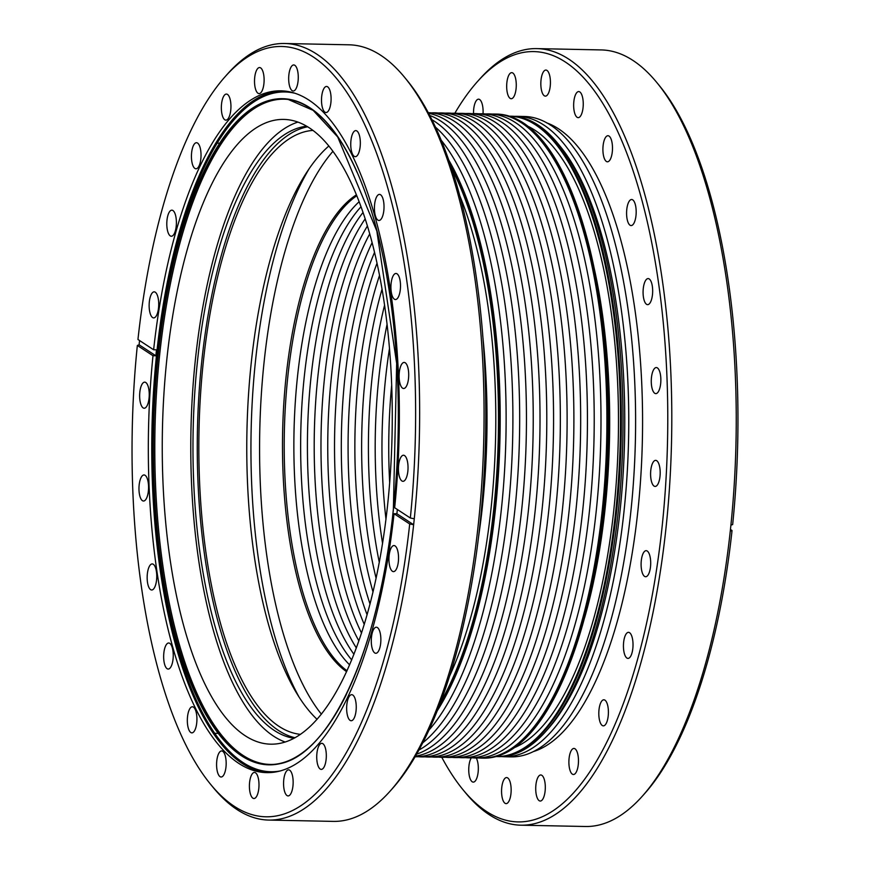 <?xml version="1.0" encoding="UTF-8"?>
<svg xmlns="http://www.w3.org/2000/svg" width="870" height="870" viewBox="0 0 870 870"><rect width="100%" height="100%" fill="white"/><g stroke="black" fill="none" stroke-linecap="round" stroke-linejoin="round"><path stroke-width="1.3" d="M422.863 742.719A322.107 118.363 -88.8 0 0 508.2 508.798A322.107 118.363 -88.8 0 0 435.348 127.042M418.992 750.005A322.107 118.363 -88.8 0 0 514.975 508.939A322.107 118.363 -88.8 0 0 431.781 119.603M416.697 754.105A322.107 118.363 -88.8 0 0 521.75 509.07A322.107 118.363 -88.8 0 0 429.649 115.416M415.512 756.15A322.107 118.363 -88.8 0 0 528.525 509.211A322.107 118.363 -88.8 0 0 428.551 113.317M415.153 756.769A322.107 118.363 -88.8 0 0 535.3 509.352A322.107 118.363 -88.8 0 0 428.214 112.687M418.307 756.704A322.107 118.363 -88.8 0 0 542.075 509.483A322.107 118.363 -88.8 0 0 431.368 112.882M425.082 756.835A322.107 118.363 -88.8 0 0 548.85 509.624A322.107 118.363 -88.8 0 0 438.143 113.024M431.857 756.976A322.107 118.363 -88.8 0 0 555.625 509.755A322.107 118.363 -88.8 0 0 444.918 113.165M438.632 757.117A322.107 118.363 -88.8 0 0 562.401 509.896A322.107 118.363 -88.8 0 0 451.693 113.296M445.407 757.248A322.107 118.363 -88.8 0 0 569.176 510.037A322.107 118.363 -88.8 0 0 458.468 113.437M452.182 757.389A322.107 118.363 -88.8 0 0 575.951 510.168A322.107 118.363 -88.8 0 0 465.243 113.568M458.958 757.531A322.107 118.363 -88.8 0 0 582.726 510.309A322.107 118.363 -88.8 0 0 472.018 113.709M465.733 757.661A322.107 118.363 -88.8 0 0 589.501 510.451A322.107 118.363 -88.8 0 0 478.794 113.85M472.508 757.803A322.107 118.363 -88.8 0 0 596.276 510.581A322.107 118.363 -88.8 0 0 485.569 113.981M478.848 757.966A322.107 118.363 -88.8 0 0 481.806 758.118A322.107 118.363 -88.8 0 0 602.192 510.701A322.107 118.363 -88.8 0 0 494.878 114.046A322.107 118.363 -88.8 0 0 491.909 114.079M494.878 114.046L496.585 114.079A322.107 118.363 -88.8 0 1 603.91 510.733A322.107 118.363 -88.8 0 1 483.524 758.161L482.665 758.14A322.107 118.363 -88.8 0 0 603.051 510.723A322.107 118.363 -88.8 0 0 495.726 114.057A322.107 118.363 -88.8 0 1 603.051 510.723A322.107 118.363 -88.8 0 1 482.665 758.14L481.806 758.118M391.641 385.573A245.416 90.186 -88.8 0 0 389.673 482.622M389.423 348.903A245.416 90.186 -88.8 0 0 385.519 378.896A245.416 90.186 -88.8 0 0 385.976 519.183M386.998 324.597A245.416 90.186 -88.8 0 0 378.744 378.765A245.416 90.186 -88.8 0 0 382.561 543.369M384.496 305.468A245.416 90.186 -88.8 0 0 371.969 378.624A245.416 90.186 -88.8 0 0 379.287 562.379M381.974 289.449A245.416 90.186 -88.8 0 0 365.193 378.493A245.416 90.186 -88.8 0 0 376.112 578.278M379.45 275.616A245.416 90.186 -88.8 0 0 358.418 378.352A245.416 90.186 -88.8 0 0 373.034 592.002M376.938 263.436A245.416 90.186 -88.8 0 0 351.643 378.211A245.416 90.186 -88.8 0 0 370.033 604.063M374.459 252.583A245.416 90.186 -88.8 0 0 344.868 378.08A245.416 90.186 -88.8 0 0 367.107 614.807M372.023 242.85A245.416 90.186 -88.8 0 0 338.093 377.939A245.416 90.186 -88.8 0 0 364.28 624.442M369.63 234.073A245.416 90.186 -88.8 0 0 331.318 377.797A245.416 90.186 -88.8 0 0 361.539 633.11M367.303 226.156A245.416 90.186 -88.8 0 0 324.543 377.667A245.416 90.186 -88.8 0 0 358.897 640.918M365.063 219.022A245.416 90.186 -88.8 0 0 317.767 377.526A245.416 90.186 -88.8 0 0 356.363 647.965M362.921 212.617A245.416 90.186 -88.8 0 0 310.992 377.384A245.416 90.186 -88.8 0 0 353.959 654.283M360.898 206.897A245.416 90.186 -88.8 0 0 304.217 377.254A245.416 90.186 -88.8 0 0 351.708 659.917M359.016 201.851A245.416 90.186 -88.8 0 0 297.442 377.112A245.416 90.186 -88.8 0 0 349.631 664.876M494.66 508.526A322.107 118.363 -88.8 0 0 449.899 163.603A322.107 118.363 -88.8 0 1 494.66 508.526A322.107 118.363 -88.8 0 1 438.882 706.788A322.107 118.363 -88.8 0 0 494.66 508.526M437.371 710.627A322.107 118.363 -88.8 0 0 495.508 508.537A322.107 118.363 -88.8 0 0 448.55 159.689M429.051 730.017A322.107 118.363 -88.8 0 0 501.435 508.656A322.107 118.363 -88.8 0 0 441.014 139.994M440.492 702.579A322.107 118.363 -88.8 0 0 493.801 508.504A322.107 118.363 -88.8 0 0 451.345 167.867M449.757 675.729A314.82 115.688 -88.8 0 0 491.224 506.818A314.82 115.688 -88.8 0 0 459.512 195.065M356.656 195.848A245.416 90.186 -88.8 0 0 287.785 376.917A245.416 90.186 -88.8 0 0 347.021 670.781M332.829 151.445A307.686 113.067 -88.8 0 0 264.056 362.453A307.686 113.067 -88.8 0 0 321.411 714.183M356.276 194.934A245.416 90.186 -88.8 0 0 286.067 376.884A245.416 90.186 -88.8 0 0 346.608 671.673M478.62 536.409A308.067 113.209 -88.8 0 0 482.567 505.122A308.067 113.209 -88.8 0 0 482.698 335.439M137.34 345.455L153 355.721L155.86 355.786L139.102 344.803L137.34 345.455A385.301 141.582 -88.8 0 0 210.736 784.49A385.301 141.582 -88.8 0 0 409.705 523.968L394.034 513.702L396.894 513.757L413.642 524.74L409.705 523.968M153.631 349.762L137.96 339.485A385.301 141.582 -88.8 0 1 225.08 76.723A385.301 141.582 -88.8 0 1 370.12 136.829A385.301 141.582 -88.8 0 1 410.335 518.009L394.665 507.732A340.975 125.291 -88.8 0 0 280.749 90.828A340.975 125.291 -88.8 0 0 153.631 349.762L156.48 349.816A340.975 125.291 -88.8 0 0 156.165 352.796A340.975 125.291 -88.8 0 0 155.86 355.786M139.548 340.529A388.368 142.713 -88.8 0 0 139.417 341.812A388.368 142.713 -88.8 0 0 139.102 344.803M399.297 372.447A13.039 4.796 -88.8 0 0 402.571 388.15A13.039 4.796 -88.8 0 0 403.637 388.509A13.039 4.796 -88.8 0 0 408.519 378.493A13.039 4.796 -88.8 0 0 404.169 362.431A13.039 4.796 -88.8 0 0 399.297 372.447M391.108 283.479A13.039 4.796 -88.8 0 0 394.382 299.182A13.039 4.796 -88.8 0 0 395.448 299.541A13.039 4.796 -88.8 0 0 400.32 289.525A13.039 4.796 -88.8 0 0 395.98 273.463A13.039 4.796 -88.8 0 0 391.108 283.479M374.611 204.406A13.039 4.796 -88.8 0 0 377.885 220.11A13.039 4.796 -88.8 0 0 378.95 220.469A13.039 4.796 -88.8 0 0 383.833 210.453A13.039 4.796 -88.8 0 0 379.483 194.391A13.039 4.796 -88.8 0 0 374.611 204.406M350.936 140.625A13.039 4.796 -88.8 0 0 354.21 156.328A13.039 4.796 -88.8 0 0 355.275 156.676A13.039 4.796 -88.8 0 0 360.147 146.66A13.039 4.796 -88.8 0 0 355.808 130.609A13.039 4.796 -88.8 0 0 350.936 140.625M321.693 96.472A13.039 4.796 -88.8 0 0 324.967 112.176A13.039 4.796 -88.8 0 0 326.032 112.524A13.039 4.796 -88.8 0 0 330.904 102.508A13.039 4.796 -88.8 0 0 326.565 86.456A13.039 4.796 -88.8 0 0 321.693 96.472M288.862 74.961A13.039 4.796 -88.8 0 0 292.146 90.654A13.039 4.796 -88.8 0 0 293.212 91.013A13.039 4.796 -88.8 0 0 298.084 80.997A13.039 4.796 -88.8 0 0 293.745 64.945A13.039 4.796 -88.8 0 0 288.862 74.961M254.703 77.55A13.039 4.796 -88.8 0 0 257.988 93.253A13.039 4.796 -88.8 0 0 259.053 93.612A13.039 4.796 -88.8 0 0 263.925 83.596A13.039 4.796 -88.8 0 0 259.575 67.545A13.039 4.796 -88.8 0 0 254.703 77.55M221.535 104.085A13.039 4.796 -88.8 0 0 224.808 119.777A13.039 4.796 -88.8 0 0 225.885 120.136A13.039 4.796 -88.8 0 0 230.757 110.12A13.039 4.796 -88.8 0 0 226.407 94.069A13.039 4.796 -88.8 0 0 221.535 104.085M191.617 152.728A13.039 4.796 -88.8 0 0 194.891 168.432A13.039 4.796 -88.8 0 0 195.957 168.791A13.039 4.796 -88.8 0 0 200.839 158.775A13.039 4.796 -88.8 0 0 196.489 142.713A13.039 4.796 -88.8 0 0 191.617 152.728M166.986 220.186A13.039 4.796 -88.8 0 0 170.259 235.89A13.039 4.796 -88.8 0 0 171.336 236.238A13.039 4.796 -88.8 0 0 176.208 226.233A13.039 4.796 -88.8 0 0 171.858 210.17A13.039 4.796 -88.8 0 0 166.986 220.186M149.325 301.857A13.039 4.796 -88.8 0 0 152.598 317.561A13.039 4.796 -88.8 0 0 153.664 317.909A13.039 4.796 -88.8 0 0 158.536 307.893A13.039 4.796 -88.8 0 0 154.197 291.841A13.039 4.796 -88.8 0 0 149.325 301.857M398.623 465.254A13.039 4.796 -88.8 0 0 401.896 480.958A13.039 4.796 -88.8 0 0 402.962 481.306A13.039 4.796 -88.8 0 0 407.845 471.29A13.039 4.796 -88.8 0 0 403.495 455.238A13.039 4.796 -88.8 0 0 398.623 465.254M410.335 518.009L414.272 518.77A388.368 142.713 -88.8 0 0 284.566 43.5A388.368 142.713 -88.8 0 0 227.548 73.95L225.08 76.723M153 355.721A340.975 125.291 -88.8 0 0 266.916 772.636A340.975 125.291 -88.8 0 0 394.034 513.702M371.468 637.231A13.039 4.796 -88.8 0 0 374.742 652.935A13.039 4.796 -88.8 0 0 375.807 653.283A13.039 4.796 -88.8 0 0 380.679 643.278A13.039 4.796 -88.8 0 0 376.34 627.216A13.039 4.796 -88.8 0 0 371.468 637.231M346.836 704.689A13.039 4.796 -88.8 0 0 350.11 720.393A13.039 4.796 -88.8 0 0 351.175 720.741A13.039 4.796 -88.8 0 0 356.058 710.736A13.039 4.796 -88.8 0 0 351.708 694.673A13.039 4.796 -88.8 0 0 346.836 704.689M316.919 753.333A13.039 4.796 -88.8 0 0 320.193 769.036A13.039 4.796 -88.8 0 0 321.258 769.395A13.039 4.796 -88.8 0 0 326.13 759.379A13.039 4.796 -88.8 0 0 321.791 743.328A13.039 4.796 -88.8 0 0 316.919 753.333M283.75 779.868A13.039 4.796 -88.8 0 0 287.024 795.571A13.039 4.796 -88.8 0 0 288.09 795.919A13.039 4.796 -88.8 0 0 292.962 785.904A13.039 4.796 -88.8 0 0 288.622 769.852A13.039 4.796 -88.8 0 0 283.75 779.868M249.592 782.456A13.039 4.796 -88.8 0 0 252.865 798.16A13.039 4.796 -88.8 0 0 253.931 798.519A13.039 4.796 -88.8 0 0 258.803 788.503A13.039 4.796 -88.8 0 0 254.464 772.451A13.039 4.796 -88.8 0 0 249.592 782.456M216.771 760.945A13.039 4.796 -88.8 0 0 220.045 776.649A13.039 4.796 -88.8 0 0 221.11 777.008A13.039 4.796 -88.8 0 0 225.982 766.992A13.039 4.796 -88.8 0 0 221.643 750.94A13.039 4.796 -88.8 0 0 216.771 760.945M187.518 716.793A13.039 4.796 -88.8 0 0 190.791 732.496A13.039 4.796 -88.8 0 0 191.868 732.855A13.039 4.796 -88.8 0 0 196.74 722.839A13.039 4.796 -88.8 0 0 192.39 706.777A13.039 4.796 -88.8 0 0 187.518 716.793M163.843 653.011A13.039 4.796 -88.8 0 0 167.116 668.715A13.039 4.796 -88.8 0 0 168.182 669.063A13.039 4.796 -88.8 0 0 173.054 659.047A13.039 4.796 -88.8 0 0 168.715 642.995A13.039 4.796 -88.8 0 0 163.843 653.011M147.345 573.939A13.039 4.796 -88.8 0 0 150.619 589.643A13.039 4.796 -88.8 0 0 151.695 589.99A13.039 4.796 -88.8 0 0 156.567 579.975A13.039 4.796 -88.8 0 0 152.217 563.923A13.039 4.796 -88.8 0 0 147.345 573.939M139.156 484.971A13.039 4.796 -88.8 0 0 142.43 500.674A13.039 4.796 -88.8 0 0 143.496 501.022A13.039 4.796 -88.8 0 0 148.378 491.006A13.039 4.796 -88.8 0 0 144.028 474.955A13.039 4.796 -88.8 0 0 139.156 484.971M139.831 392.163A13.039 4.796 -88.8 0 0 143.104 407.867A13.039 4.796 -88.8 0 0 144.17 408.226A13.039 4.796 -88.8 0 0 149.053 398.21A13.039 4.796 -88.8 0 0 144.703 382.147A13.039 4.796 -88.8 0 0 139.831 392.163M389.129 555.56A13.039 4.796 -88.8 0 0 392.403 571.264A13.039 4.796 -88.8 0 0 393.479 571.623A13.039 4.796 -88.8 0 0 398.351 561.607A13.039 4.796 -88.8 0 0 394.001 545.555A13.039 4.796 -88.8 0 0 389.129 555.56M210.725 784.468L213.074 787.339A388.368 142.713 -88.8 0 0 268.808 820.073A388.368 142.713 -88.8 0 0 413.642 524.74A388.368 142.713 -88.8 0 0 413.957 521.761A388.368 142.713 -88.8 0 0 414.272 518.77M397.34 509.494A340.975 125.291 91.2 0 1 397.209 510.777A340.975 125.291 91.2 0 1 396.894 513.757M268.808 820.073L333.275 821.389A388.368 142.713 -88.8 0 0 390.293 790.939L392.762 788.166A385.301 141.582 -88.8 0 0 480.196 522.413A385.301 141.582 -88.8 0 0 407.106 80.399L404.767 77.55A388.368 142.713 -88.8 0 0 349.033 44.805L284.566 43.5M287.557 99.387A332.688 122.257 -88.8 0 0 159.667 354.732A332.688 122.257 -88.8 0 0 274.072 764.349M166.822 359.419A312.439 114.807 -88.8 0 0 270.918 744.176A312.439 114.807 -88.8 0 0 387.694 504.187A312.439 114.807 -88.8 0 0 283.598 119.418A312.439 114.807 -88.8 0 0 166.822 359.419M297.812 122.126A312.439 114.807 -88.8 0 0 195.348 359.995A312.439 114.807 -88.8 0 0 285.229 742.045M306.49 126.237A306.457 112.611 -88.8 0 0 197.457 361.376A306.457 112.611 -88.8 0 0 294.071 738.304M307.469 126.824A306.457 112.611 -88.8 0 0 201.742 361.463A306.457 112.611 -88.8 0 0 295.082 737.749M390.293 790.939A388.368 142.713 -88.8 0 0 478.424 523.066A388.368 142.713 -88.8 0 0 404.746 77.528M328.719 146.106A302.162 111.034 -88.8 0 0 251.18 363.432A302.162 111.034 -88.8 0 0 317.082 719.349M312.776 130.435A302.162 111.034 -88.8 0 0 203.254 362.464A302.162 111.034 -88.8 0 0 300.531 734.356M309.47 168.193A314.135 115.427 -88.8 0 0 255.508 360.832A314.135 115.427 -88.8 0 0 298.758 696.5M545.697 731.518A320.269 117.689 -88.8 0 1 498.673 756.628L496.966 756.585A320.269 117.689 -88.8 0 0 616.656 510.581A320.269 117.689 -88.8 0 0 509.95 116.188L509.178 116.178A320.269 117.689 -88.8 0 1 615.808 510.57A320.269 117.689 -88.8 0 1 496.194 756.574L496.966 756.585A320.269 117.689 -88.8 0 0 616.656 510.581A320.269 117.689 -88.8 0 0 509.95 116.188L511.669 116.221A320.269 117.689 -88.8 0 1 557.616 143.202A320.269 117.689 -88.8 0 1 618.374 510.614A320.269 117.689 -88.8 0 1 545.697 731.518L548.154 728.745A317.202 116.558 -88.8 0 0 620.136 509.961A317.202 116.558 -88.8 0 0 559.965 146.073M501.533 756.585A320.269 117.689 -88.8 0 0 504.382 756.737L511.223 756.878A320.269 117.689 -88.8 0 0 630.924 510.875A320.269 117.689 -88.8 0 0 524.218 116.482L517.367 116.341A320.269 117.689 -88.8 0 0 514.518 116.373M504.382 756.737A320.269 117.689 -88.8 0 0 624.073 510.733A320.269 117.689 -88.8 0 0 517.367 116.341M514.986 747.373A314.82 115.688 -88.8 0 0 613.883 509.309A314.82 115.688 -88.8 0 0 527.59 126.128M584.683 617.548A308.067 113.209 -88.8 0 0 605.215 507.612A308.067 113.209 -88.8 0 0 591.959 258.673M441.786 757.313A385.301 141.582 -88.8 0 0 462.894 789.601L465.232 792.45A388.368 142.713 -88.8 0 0 520.967 825.195L585.434 826.5A388.368 142.713 -88.8 0 0 642.451 796.05L644.92 793.277A385.301 141.582 -88.8 0 0 732.04 530.515L730.267 531.168A388.368 142.713 91.2 0 0 730.582 528.188A388.368 142.713 91.2 0 0 730.898 525.197L732.66 524.545A385.301 141.582 -88.8 0 0 659.264 85.51M732.04 530.515L730.452 529.471M730.898 525.197A388.368 142.713 -88.8 0 0 656.904 82.639A388.368 142.713 -88.8 0 0 601.192 49.927L536.725 48.611A388.368 142.713 -88.8 0 0 479.707 79.061L477.238 81.834A385.301 141.582 -88.8 0 0 454.847 113.23M462.894 789.601A385.301 141.582 -88.8 0 0 662.179 526.111A385.301 141.582 -88.8 0 0 622.702 142.941A385.301 141.582 -88.8 0 0 477.238 81.834M660.667 383.605A13.039 4.796 -88.8 0 0 656.328 367.553A13.039 4.796 -88.8 0 0 651.456 377.569A13.039 4.796 -88.8 0 0 655.795 393.621A13.039 4.796 -88.8 0 0 660.667 383.605M635.992 215.564A13.039 4.796 -88.8 0 0 631.642 199.513A13.039 4.796 -88.8 0 0 626.77 209.529A13.039 4.796 -88.8 0 0 631.109 225.58A13.039 4.796 -88.8 0 0 635.992 215.564M583.063 107.63A13.039 4.796 -88.8 0 0 578.724 91.567A13.039 4.796 -88.8 0 0 573.841 101.583A13.039 4.796 -88.8 0 0 578.191 117.646A13.039 4.796 -88.8 0 0 583.063 107.63M516.084 88.707A13.039 4.796 -88.8 0 0 511.734 72.656A13.039 4.796 -88.8 0 0 506.862 82.672A13.039 4.796 -88.8 0 0 511.212 98.723A13.039 4.796 -88.8 0 0 516.084 88.707M471.301 757.857A13.039 4.796 -88.8 0 0 468.93 766.068A13.039 4.796 -88.8 0 0 473.269 782.119A13.039 4.796 -88.8 0 0 478.141 772.103A13.039 4.796 -88.8 0 0 476.249 758.009M545.12 791.026A13.039 4.796 -88.8 0 0 540.781 774.963A13.039 4.796 -88.8 0 0 535.909 784.979A13.039 4.796 -88.8 0 0 540.248 801.042A13.039 4.796 -88.8 0 0 545.12 791.026M608.217 715.847A13.039 4.796 -88.8 0 0 603.867 699.795A13.039 4.796 -88.8 0 0 598.995 709.8A13.039 4.796 -88.8 0 0 603.334 725.863A13.039 4.796 -88.8 0 0 608.217 715.847M533.81 751.441A316.734 116.395 -88.8 0 0 637.949 510.222A316.734 116.395 -88.8 0 0 546.567 122.822M650.51 566.718A13.039 4.796 -88.8 0 0 646.16 550.666A13.039 4.796 -88.8 0 0 641.288 560.682A13.039 4.796 -88.8 0 0 645.638 576.734A13.039 4.796 -88.8 0 0 650.51 566.718M578.289 764.491A13.039 4.796 -88.8 0 0 573.95 748.439A13.039 4.796 -88.8 0 0 569.078 758.455A13.039 4.796 -88.8 0 0 573.417 774.507A13.039 4.796 -88.8 0 0 578.289 764.491M510.962 793.614A13.039 4.796 -88.8 0 0 506.623 777.562A13.039 4.796 -88.8 0 0 501.751 787.578A13.039 4.796 -88.8 0 0 506.09 803.63A13.039 4.796 -88.8 0 0 510.962 793.614M483.035 113.807A13.039 4.796 -88.8 0 0 478.565 99.18A13.039 4.796 -88.8 0 0 473.693 109.196A13.039 4.796 -88.8 0 0 473.519 113.655M550.242 86.119A13.039 4.796 -88.8 0 0 545.903 70.057A13.039 4.796 -88.8 0 0 541.02 80.073A13.039 4.796 -88.8 0 0 545.37 96.124A13.039 4.796 -88.8 0 0 550.242 86.119M612.306 151.782A13.039 4.796 -88.8 0 0 607.967 135.72A13.039 4.796 -88.8 0 0 603.095 145.736A13.039 4.796 -88.8 0 0 607.434 161.798A13.039 4.796 -88.8 0 0 612.306 151.782M652.478 294.636A13.039 4.796 -88.8 0 0 648.139 278.585A13.039 4.796 -88.8 0 0 643.267 288.601A13.039 4.796 -88.8 0 0 647.606 304.652A13.039 4.796 -88.8 0 0 652.478 294.636M660.004 476.412A13.039 4.796 -88.8 0 0 655.654 460.35A13.039 4.796 -88.8 0 0 650.782 470.365A13.039 4.796 -88.8 0 0 655.121 486.428A13.039 4.796 -88.8 0 0 660.004 476.412M632.838 648.389A13.039 4.796 -88.8 0 0 628.499 632.338A13.039 4.796 -88.8 0 0 623.627 642.354A13.039 4.796 -88.8 0 0 627.966 658.405A13.039 4.796 -88.8 0 0 632.838 648.389M642.451 796.05A388.368 142.713 -88.8 0 0 730.267 531.168M520.967 825.195A388.368 142.713 -88.8 0 0 666.115 526.872A388.368 142.713 -88.8 0 0 536.725 48.611M537.442 749.451A312.439 114.807 -88.8 0 0 538.856 749.57M551.526 124.899A312.439 114.807 -88.8 0 0 550.112 124.954M294.267 93.101A339.942 124.921 -88.8 0 0 157.785 353.057A339.942 124.921 -88.8 0 0 280.521 770.907M393.457 508.961A333.232 122.452 -88.8 0 0 309.742 107.662A333.232 122.452 -88.8 0 0 157.894 354.568A333.232 122.452 -88.8 0 0 241.61 755.867A333.232 122.452 -88.8 0 0 393.457 508.961M282.467 90.893A340.975 125.291 -88.8 0 0 156.752 352.807A340.975 125.291 -88.8 0 0 268.645 772.636M356.972 172.129A332.818 122.3 -88.8 0 0 286.904 99.31L286.904 99.31A332.818 122.3 -88.8 0 0 158.275 354.666A332.818 122.3 -88.8 0 0 273.397 764.404L273.397 764.404A332.818 122.3 -88.8 0 0 346.38 694.488M214.988 733.323L218.359 733.388M217.065 143.137L219.534 143.18M274.735 764.306L273.397 764.404C327.098 762.957 379.255 652.326 393.381 508.917L396.666 363.421L376.83 230.985L337.701 136.949L313.167 110.359L288.231 99.463M559.975 146.084L557.626 143.224M552.091 125.171L550.395 125.139M539.422 749.32L537.736 749.287M656.926 82.661L659.275 85.521"/></g></svg>
